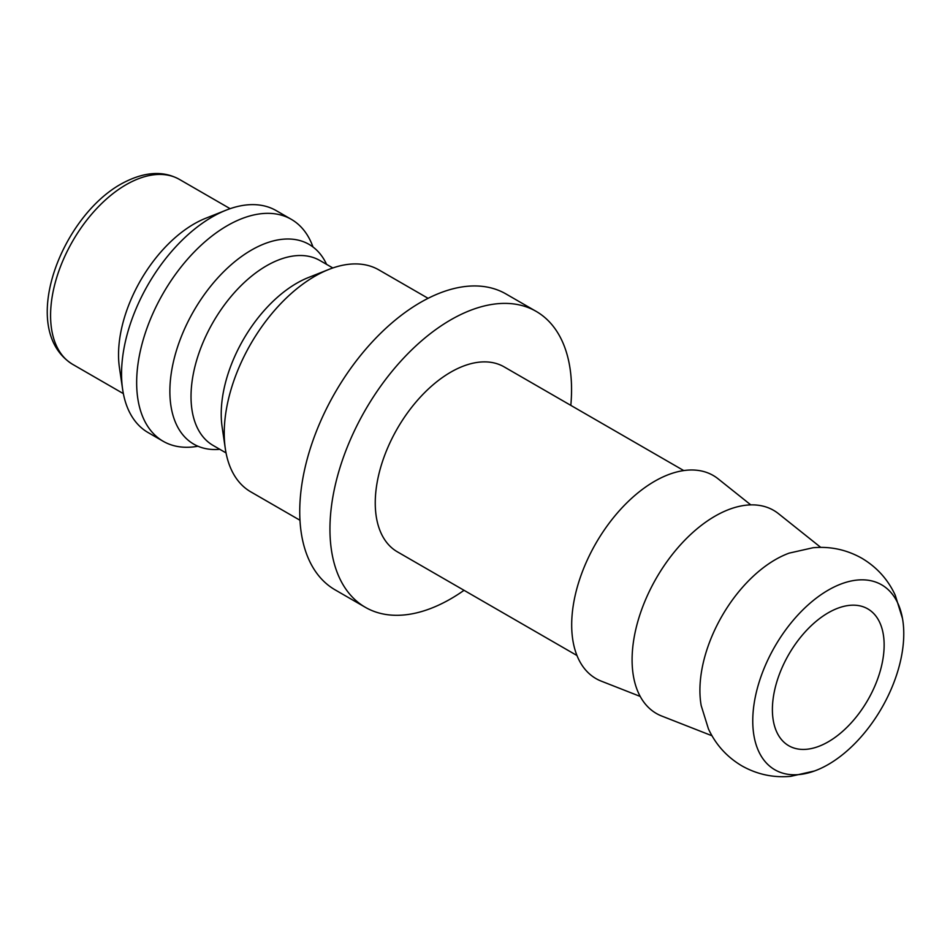 <?xml version="1.0" encoding="UTF-8"?>
<svg xmlns="http://www.w3.org/2000/svg" width="950" height="950" viewBox="0 0 950 950"><rect width="100%" height="100%" fill="white"/><g stroke="black" fill="none" stroke-linecap="round" stroke-linejoin="round"><path stroke-width="1.43" d="M902.5 618.533L895.244 595.222C887.941 579.452 876.791 567.114 861.781 558.208C846.581 549.682 830.312 546.191 813.01 547.746L789.201 553.114A106.78 61.643 120 0 0 775.414 559.609A106.78 61.643 120 0 0 699.913 690.377A106.78 61.643 120 0 0 701.183 705.565L708.427 728.876C715.742 744.646 726.893 756.972 741.891 765.878C757.102 774.416 773.359 777.908 790.673 776.352L814.482 770.984A106.78 61.643 120 0 0 828.269 764.489A106.78 61.643 120 0 0 902.5 618.533A106.78 61.643 120 0 0 828.269 590.116A106.78 61.643 120 0 0 752.756 720.896A106.78 61.643 120 0 0 814.482 770.984M428.106 298.324L378.907 269.919A128.131 73.981 120 0 0 328.854 269.432A128.131 73.981 120 0 0 224.236 433.188A128.131 73.981 120 0 0 225.328 448.744A128.131 73.981 120 0 0 250.776 491.851L299.974 520.256M328.854 269.432L308.394 277.543A106.78 61.643 120 0 0 221.219 414.01A106.78 61.643 120 0 0 222.122 426.966L225.328 448.744M332.821 267.959L319.912 260.514A106.78 61.643 120 0 0 266.522 265.798A106.78 61.643 120 0 0 191.021 396.577A106.78 61.643 120 0 0 213.132 445.455L226.041 452.912M326.586 264.361A115.318 66.583 120 0 0 310.353 245.171A115.318 66.583 120 0 0 251.417 250.099A115.318 66.583 120 0 0 169.872 391.341A115.318 66.583 120 0 0 195.071 444.861A115.318 66.583 120 0 0 219.806 449.314M312.989 246.988A128.131 73.981 120 0 0 291.329 219.343A128.131 73.981 120 0 0 227.252 225.696A128.131 73.981 120 0 0 136.657 382.624A128.131 73.981 120 0 0 163.186 441.287A128.131 73.981 120 0 0 197.956 446.227M291.329 219.343L276.224 210.627A128.131 73.981 120 0 0 226.171 210.14A128.131 73.981 120 0 0 121.552 373.908A128.131 73.981 120 0 0 122.645 389.452A128.131 73.981 120 0 0 148.093 432.559L163.186 441.287M226.171 210.14L205.711 218.263A106.78 61.643 120 0 0 118.536 354.73A106.78 61.643 120 0 0 119.439 367.686L122.645 389.452M365.322 607.299L335.124 589.867A170.846 98.634 -60 0 1 299.737 511.658A170.846 98.634 -60 0 1 374.312 339.72A170.846 98.634 -60 0 1 505.97 293.954L536.168 311.386A170.846 98.634 120 0 0 404.522 357.164A170.846 98.634 120 0 0 329.947 529.091A170.846 98.634 120 0 0 365.322 607.299A170.846 98.634 120 0 0 464.039 590.318M570.819 405.377A170.846 98.634 120 0 0 571.556 389.595A170.846 98.634 120 0 0 536.168 311.386M820.752 547.39L778.513 513.689A117.266 67.699 120 0 0 686.636 538.329A117.266 67.699 120 0 0 632.094 659.787A117.266 67.699 120 0 0 661.687 716.027L712.001 735.763M750.785 504.878L718.105 478.812A117.266 67.699 120 0 0 626.228 503.452A117.266 67.699 120 0 0 571.686 624.922A117.266 67.699 120 0 0 601.291 681.15L640.205 696.421M576.982 655.524L397.361 551.819A106.78 61.643 -60 0 1 375.25 502.942A106.78 61.643 -60 0 1 421.859 395.485A106.78 61.643 -60 0 1 504.141 366.878L683.762 470.582M884.141 645.05A79.016 45.624 -60 0 1 849.644 724.565A79.016 45.624 -60 0 1 788.761 745.738A79.016 45.624 -60 0 1 772.398 709.567A79.016 45.624 -60 0 1 806.883 630.04A79.016 45.624 -60 0 1 867.778 608.879A79.016 45.624 -60 0 1 884.141 645.05M72.699 364.372C17.634 330.232 60.337 218.179 120.745 184.193C143.224 171.76 162.794 170.181 179.467 179.431A106.78 61.643 120 0 0 126.077 184.716A106.78 61.643 120 0 0 50.576 315.495A106.78 61.643 120 0 0 72.699 364.372L123.357 393.621M179.467 179.431L230.126 208.679"/></g></svg>

